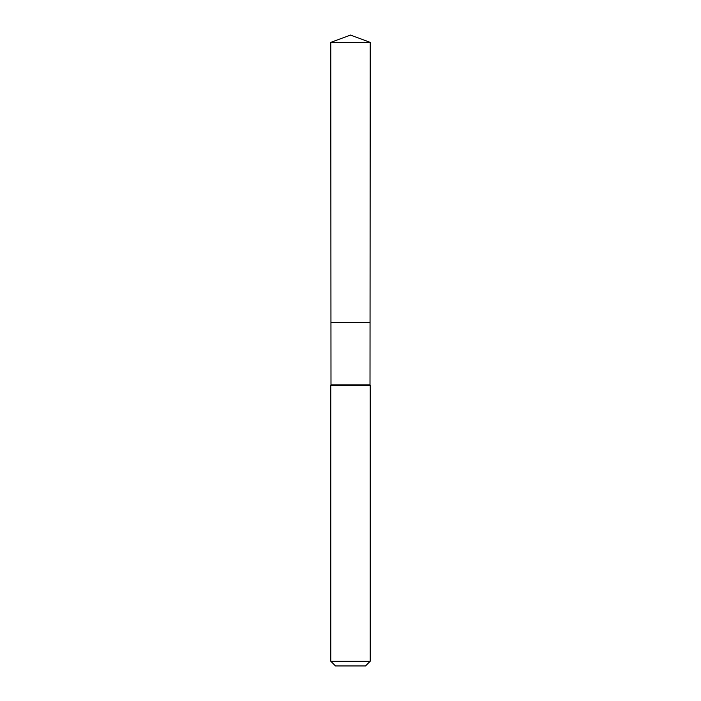 <?xml version="1.0" encoding="UTF-8"?>
<svg xmlns="http://www.w3.org/2000/svg" width="701" height="701" viewBox="0 0 701 701"><rect width="100%" height="100%" fill="white"/><g stroke="black" fill="none" stroke-linecap="round" stroke-linejoin="round"><path stroke-width="1.05" d="M330.776 42.41L330.951 322.556L370.049 322.556L370.005 384.902L330.995 384.902L330.951 322.556L370.049 322.556L370.224 42.41L330.776 42.41L350.5 35.05L370.224 42.41M330.995 384.902L330.776 385.524L370.224 385.524L370.005 384.902M370.224 661.236L330.776 661.236L335.499 665.95L365.501 665.95L370.224 661.236L370.224 385.524M350.5 322.556L370.049 322.556L370.224 42.41L350.5 35.05M330.776 661.236L330.776 385.524"/></g></svg>
